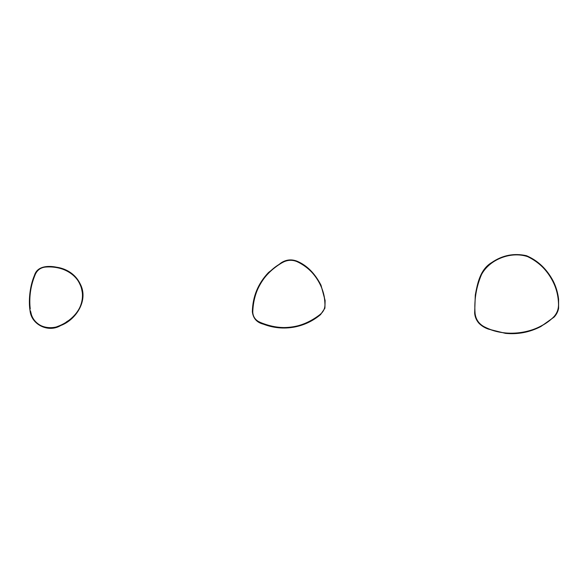 <?xml version="1.0" encoding="UTF-8"?>
<svg xmlns="http://www.w3.org/2000/svg" width="588" height="588" viewBox="0 0 588 588"><rect width="100%" height="100%" fill="white"/><g stroke="black" fill="none" stroke-linecap="round" stroke-linejoin="round"><path stroke-width="0.88" d="M481.432 274.736L481.565 274.434C489.664 259.205 511.406 251.039 527.598 256.618L527.965 256.794C545.488 264.453 558.894 285.364 558.534 304.488L558.534 304.944C558.431 310.067 556.498 314.374 552.749 317.865L552.36 318.204C535.44 334.08 504.798 337.99 484.439 326.877L483.953 326.627C478.764 323.723 475.81 319.313 475.082 313.419L475.06 313.154C474.112 299.843 476.236 287.032 481.432 274.736C476.229 287.032 474.104 299.836 475.06 313.154M527.965 256.794C538.99 262.197 547.296 270.37 552.874 281.307C556.498 288.605 558.38 296.337 558.534 304.488M481.565 274.434C489.885 259.11 511.17 251.098 527.598 256.618M483.953 326.627C478.75 323.731 475.795 319.328 475.082 313.419M552.36 318.204C534.139 334.359 506.128 337.931 484.439 326.877M558.534 304.944C558.438 310.067 556.505 314.374 552.749 317.865M282.578 262.483L283.886 261.814C288.23 259.859 292.603 259.8 296.999 261.623L299.196 262.704C314.065 269.936 325.157 287.922 324.951 304.452L324.951 305.01C324.87 308.347 323.62 311.17 321.224 313.492L319.424 315.021C304.327 328.192 278.506 331.485 260.587 322.533L258.397 321.474C254.876 319.358 252.994 316.241 252.766 312.14L252.766 311.861C252.289 292.809 264.571 271.928 281.461 263.093L283.387 262.064M299.196 262.704C308.862 267.885 316.006 275.449 320.636 285.386C323.371 291.45 324.811 297.8 324.951 304.452M297.477 261.844L298.212 262.197M283.886 261.814C288.23 259.852 292.603 259.793 296.999 261.623M252.766 311.861C253.582 290.457 263.152 274.206 281.461 263.093M258.397 321.474C254.861 319.365 252.987 316.248 252.766 312.14M259.484 322.018L258.757 321.665M319.424 315.021C301.232 328.67 281.623 331.176 260.587 322.533M320.952 313.742L320.357 314.249M324.951 305.01C324.87 308.347 323.628 311.177 321.224 313.492M30.238 308.987L29.951 305.878C29.253 294.904 31.061 284.357 35.368 274.243L35.5 273.942C37.47 269.98 40.645 267.694 45.041 267.106L45.269 267.084C60.909 265.181 79.145 273.912 81.923 290.531C85.627 306.936 72.103 321.298 57.499 326.502C47.591 330.794 34.861 325.186 31.458 314.837L30.48 310.898M45.269 267.084C58.557 265.908 73.919 270.958 79.74 283.908C86.634 297.432 79.828 314.404 66.951 321.526C56.242 331.118 36.405 329.912 31.458 314.837M35.5 273.942C37.463 269.966 40.638 267.687 45.041 267.106M29.951 305.878C29.253 294.904 31.054 284.357 35.368 274.243M31.01 313.426L30.664 311.985M474.656 313.154L475.295 295.058C477.463 283.548 480.058 269.429 491.788 262.505C502.468 255.214 514.03 252.95 526.473 255.706C537.91 260.58 546.84 269.061 553.249 281.152C556.086 286.856 557.865 292.883 558.593 299.211L558.6 308.369C557.924 311.699 556.424 314.609 554.109 317.101L540.85 326.538C529.737 332.286 517.962 334.565 505.511 333.367L488.481 329.133C484.88 327.935 481.726 326.002 479.022 323.334C476.434 320.431 474.979 317.035 474.656 313.154M252.355 311.861C252.642 296.617 258.051 283.489 268.569 272.457L281.262 262.748C286.187 259.639 291.376 259.095 296.83 261.109C306.789 265.225 314.852 273.258 321.004 285.217L325.12 300.505L324.899 308.215L320.563 314.602C312.845 321.077 304.04 325.245 294.14 327.104C283.636 328.964 273.413 327.994 263.453 324.186C256.89 322.547 253.193 318.439 252.355 311.861M30.076 310.898C28.54 302.063 29.4 287.15 34.464 275.368C37.287 265.747 48.745 265.585 56.58 267.217C64.114 268.253 74.669 272.553 80.13 283.791C88.979 300.13 76.006 319.931 60.711 325.524C48.392 333.029 31.473 324.686 30.076 310.898"/></g></svg>
